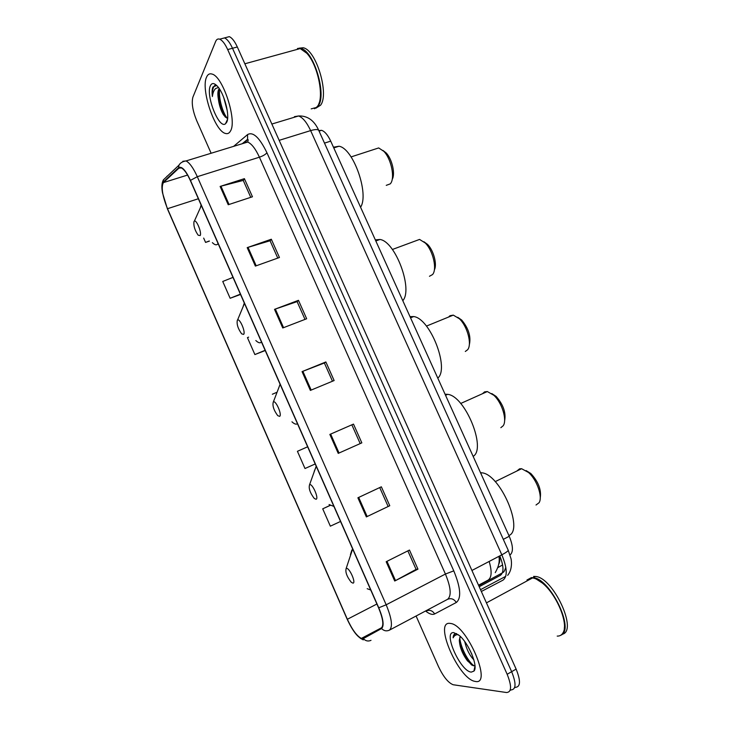 <?xml version="1.0" encoding="UTF-8"?>
<svg xmlns="http://www.w3.org/2000/svg" width="729" height="729" viewBox="0 0 729 729"><rect width="100%" height="100%" fill="white"/><g stroke="black" fill="none" stroke-linecap="round" stroke-linejoin="round"><path stroke-width="1.09" d="M499.729 560.865L499.11 561.212M318.846 130.609L321.562 130.318C324.779 131.393 327.831 135.002 330.72 141.144L509.243 536.28C513.189 545.884 513.453 552.108 510.027 554.979M460.236 646.477C463.507 653.831 467.48 660.091 472.155 665.276M514.537 687.83L515.357 687.356C520.57 686.964 520.825 680.877 516.123 669.104L237.326 46.984C234.665 41.216 231.986 37.78 229.289 36.66L226.017 37.516M510.09 690.436L510.956 689.935C516.123 689.57 516.36 683.483 511.649 671.682L232.505 48.269C229.845 42.492 227.175 39.047 224.496 37.917L221.252 38.774M498.782 564.109C499.821 562.332 500.048 559.644 499.474 556.054M475.454 681.46C492.613 685.388 467.398 625.764 450.969 623.514L449.583 623.331C433.801 621.901 458.486 678.726 474.852 681.351L475.454 681.46C492.613 685.388 467.398 625.764 450.969 623.514L449.583 623.331C433.801 621.901 458.486 678.726 474.852 681.351L475.454 681.46M230.501 130.983C237.226 120.759 223.138 76.691 212.157 74.103C209.651 73.265 207.783 74.276 206.544 77.156C200.648 89.248 214.608 130.819 225.279 133.398C227.512 134.145 229.252 133.343 230.501 130.983C237.226 120.759 223.138 76.691 212.157 74.103C209.651 73.265 207.783 74.276 206.544 77.156C200.648 89.248 214.608 130.819 225.279 133.398C227.512 134.145 229.252 133.343 230.501 130.983M362.249 638.595L361.374 638.404C356.846 636.043 352.171 629.674 347.35 619.276L167.497 208.704C162.385 195.846 161.018 187.153 163.396 182.605L178.869 168.171L181.366 167.925C184.2 169.392 187.189 173.611 190.351 180.582L378.57 607.786C383.08 618.748 383.983 625.509 381.285 628.061L362.249 638.595M362.459 639.078L381.54 628.562C384.311 625.956 383.381 619.03 378.752 607.786L190.451 180.382C185.631 170.158 181.703 165.92 178.678 167.67L163.214 182.122C161.82 183.653 161.574 187.216 162.494 192.821L167.415 208.877L347.195 619.267C352.699 631.013 357.793 637.611 362.459 639.078M510.956 689.935C516.123 689.57 516.36 683.483 511.649 671.682L232.505 48.269C229.845 42.492 227.175 39.047 224.496 37.917L229.289 36.66M416.232 616.333L438.53 666.689C443.35 676.758 448.217 682.781 453.156 684.741L506.527 692.523C511.667 692.186 511.876 686.107 507.156 674.279L227.676 49.563C225.006 43.776 222.345 40.314 219.684 39.184C217.889 38.564 216.549 39.32 215.656 41.453L192.893 97.176C191.39 102.871 192.656 110.699 196.702 120.668L211.128 153.245M247.195 247.632L271.325 239.23L279.444 257.501L255.369 266.094L247.195 247.632L248.024 247.359L256.189 265.803M220.122 186.442L244.397 178.66L252.453 196.775L228.223 204.74L220.122 186.442L220.96 186.196L229.043 204.475M329.854 434.429L353.492 424.105L361.83 442.858L338.238 453.383L329.854 434.429L330.656 434.083L339.04 453.019M357.893 497.798L381.358 486.808L389.769 505.726L366.359 516.916L357.893 497.798M386.179 561.722L409.47 550.058L417.954 569.139L394.717 581.013L386.179 561.722M274.514 309.351L298.471 300.321L306.663 318.755L282.752 327.977L274.514 309.351L275.334 309.06L283.563 327.667M302.061 371.617L325.863 361.948L334.128 380.538L310.372 390.407L302.061 371.617L302.872 371.298L311.183 390.07M233.007 277.385L222.746 281.467L230.136 298.27L240.524 294.47M203.673 238.091L205.569 242.411L209.423 241.099M304.995 468.519L315.201 463.963L304.995 468.519L297.423 451.306L307.638 446.795M330.109 505.379L322.719 508.824L330.346 526.174L340.534 521.463M248.635 337.135L247.441 337.627L254.886 354.567L265.219 350.521M325.863 361.948L324.396 363.033M332.479 381.221L324.378 362.996L302.872 371.298M298.471 300.321L297.122 301.669M305.004 319.393L297.104 301.615L275.334 309.06M417.954 569.139L416.068 569.349M407.857 550.869L416.086 569.395L394.717 581.013M389.769 505.726L366.359 516.916M353.492 424.105L330.656 434.083M244.397 178.66L243.295 180.51M250.767 197.331L243.249 180.409L220.96 186.196M271.325 239.23L270.094 240.825M277.767 258.102L270.058 240.752L248.024 247.359M272.336 394.243L277.084 392.22M322.719 508.824L330.474 505.279M254.886 354.567L265.128 350.303M230.136 298.27L240.388 294.151M205.569 242.411L209.223 240.998M351.888 424.916L360.19 443.587M379.727 487.573L388.019 506.218M560.883 635.178C575.272 630.02 549.976 578.088 533.036 577.669L531.395 577.614L526.958 580.011M473.859 659.845C469.604 655.417 466.551 649.311 464.701 641.538M471.863 654.223L468.109 646.732M460.181 636.326L459.325 640.208L460.354 636.49M456.691 633.638L456.226 633.592C454.313 633.583 453.283 634.995 453.128 637.829C454.176 635.642 455.853 634.567 458.167 634.604M471.289 672.102L473.932 671.099C478.506 666.698 468.747 643.069 459.206 635.433L453.72 632.617C442.576 631.396 460.436 671.609 471.289 672.102M459.325 640.208L459.325 640.226C459.68 647.097 462.405 653.977 467.489 660.875L473.139 665.677L474.688 665.595M562.168 634.266C578.407 631.332 552.974 576.921 535.277 576.457L533.637 576.402M564.31 628.307C566.26 616.871 554.942 593.187 542.914 583.4L536.225 579.054M532.352 578.042L531.277 578.042M557.211 636.107C559.836 636.18 561.777 635.05 563.061 632.726C568.793 623.805 556.737 594.618 542.649 583.291C538.904 580.138 535.533 578.352 532.534 577.942L530.894 577.887M453.128 637.829L455.133 633.765M473.95 665.777C468.191 661.832 460.363 646.978 459.771 637.638M471.535 664.903L468.838 661.832C464.218 655.717 461.038 648.728 459.316 640.855M536.015 505.015L539.068 502.737C542.95 496.996 536.918 479.709 528.461 472.447L521.6 468.711L519.567 468.829L516.815 471.052M346.457 568.401L346.138 568.52C345.191 572.147 346.904 576.73 351.26 582.271L352.936 583.136C356.353 583.218 349.492 567.599 346.457 568.401M508.897 535.523C524.288 529.81 500.085 473.941 481.787 472.811L480.511 472.684M540.235 497.907C541.501 489.815 538.357 481.678 530.821 473.504L526.11 470.588M500.85 427.668L503.156 425.782C507.402 420.269 502.044 402.645 493.815 395.264L487.318 391.546L484.575 391.865L482.516 393.696M309.67 484.703L309.552 484.758C308.495 488.339 310.062 492.904 314.263 498.454L316.076 499.274C319.156 498.618 312.358 483.181 309.67 484.703M473.148 456.381C486.735 448.617 465.011 395.783 447.633 394.343L445.064 394.234M504.586 420.943C506.172 412.86 503.356 404.686 496.139 396.421L491.793 393.569M465.302 351.469L467.635 349.738C472.201 344.425 467.435 326.282 459.407 318.773L453.301 315.119L449.966 315.721L448.599 317.042M273.302 401.961C272.263 405.625 273.739 410.19 277.731 415.648L279.635 416.368C282.342 415.038 275.808 400.002 273.366 401.925L273.302 401.961M437.783 378.114C449.738 368.482 430.119 318.245 413.689 316.559L410.008 316.632M469.294 344.926C471.207 336.798 468.674 328.506 461.703 320.049L457.739 317.297M429.454 276.282L432.525 274.569C437.373 269.457 433.09 250.621 425.244 242.985L419.558 239.422L415.038 241.099M237.353 320.177C236.524 324.113 237.955 328.67 241.654 333.846L243.614 334.411C245.91 332.515 239.914 318.209 237.572 319.995L237.353 320.177M402.8 300.685C413.261 289.367 395.41 241.345 379.955 239.477L375.326 239.868M434.375 269.848C437.345 264.436 433.582 250.311 427.54 244.388L423.923 241.746M386.252 185.348L390.206 183.899C395.318 179.015 391.519 159.141 383.855 151.35L378.679 147.932L374.487 149.299M193.996 221.516C193.413 225.799 194.807 230.364 198.188 235.221L200.165 235.558C202.015 233.034 196.566 219.484 194.361 221.124L193.996 221.516M360.582 207.227C369.393 194.06 353.301 148.279 339.003 146.237L333.463 147.212M392.202 179.334C395.51 174.067 392.111 159.004 386.17 152.935L382.953 150.438M311.201 108.867L316.532 107.464L317.653 106.088C324.469 97.404 317.981 64.963 306.772 53.235L300.202 48.57L294.598 50.11M314.5 108.758L318.181 105.933C327.084 95.034 313.743 50.492 300.749 48.424L297.45 48.46M314.062 108.001L315.156 108.184M315.903 108.193L320.55 105.222C329.499 94.314 316.195 49.809 303.164 47.759L298.954 48.196M219.283 88.692L218.536 89.749C217.716 91.736 217.652 94.752 218.326 98.798L218.891 90.943L219.666 89.257M227.293 110.835L223.657 97.276M216.668 85.475L212.932 87.006C212.048 89.148 211.857 92.319 212.376 96.538C212.859 92.656 213.998 89.949 215.793 88.409L218.472 87.544M226.646 122.326C230.282 116.339 224.304 93.102 217.206 86.022C214.089 82.851 211.811 82.76 210.38 85.758C205.496 95.362 219.128 129.552 225.516 123.757L226.646 122.326M218.326 98.798C219.119 105.031 220.805 110.316 223.375 114.644L227.038 118.235M298.316 48.606L297.532 49.308M318.883 103.646C323.895 93.011 317.224 64.161 307.027 53.427L306.772 53.235M212.376 96.538C212.13 90.742 212.986 87.006 214.946 85.32M227.275 118.271C222.946 113.332 218.354 98.187 219.648 89.284M225.434 117.26L224.933 116.485C220.942 109.459 218.818 101.349 218.563 92.173M478.561 585.287L488.066 580.138L478.525 585.205M488.066 580.138C491.72 577.641 492.084 571.408 489.159 561.448M499.128 560.701L499.766 560.364M503.311 539.351L509.243 536.28M324.487 143.112L330.72 141.144M516.123 669.104L507.156 674.279M237.326 46.984L227.676 49.563M481.34 591.483L503.01 580.138C507.666 576.511 507.266 568.073 501.825 554.824L471.927 570.47M508.159 550.094L508.195 550.176C508.204 551.006 506.081 552.555 501.825 554.824L310.636 130.6L279.161 140.342M318.828 130.564L318.755 130.409C317.862 129.215 315.156 129.279 310.636 130.6C306.772 122.363 302.754 117.478 298.562 115.975L294.443 116.649L297.86 116.193M479.208 586.727L500.422 575.327C504.012 572.538 503.803 566.059 499.793 555.881M502.609 564.948L497.843 567.609M347.35 619.276L376.902 604.013M190.451 180.382L197.304 176.691L386.179 604.788C391.828 618.529 392.913 626.986 389.432 630.148L447.579 599.32C451.643 595.875 450.923 587.446 445.419 574.042L259.415 157.2C255.505 148.743 251.596 143.695 247.687 142.055L244.06 142.556L242.885 143.522M371.006 640.326C368.263 641.566 365.776 641.073 363.534 638.85M233.617 146.365L247.578 134.573C253.072 131.466 259.524 137.526 266.932 152.744L453.784 570.862L445.419 574.042L386.179 604.788L378.752 607.786M182.842 161.291L186.032 160.936C189.595 162.749 193.358 167.998 197.304 176.691L259.415 157.2C263.096 155.924 265.593 154.439 266.932 152.744M178.678 167.67L178.924 165.219L163.451 179.808L163.214 182.122M453.784 570.862C460.682 587.692 461.521 598.227 456.299 602.491C454.03 598.965 451.123 597.908 447.579 599.32L389.432 630.148C386.552 631.451 383.928 630.922 381.54 628.562M166.567 176.874L167.169 176.081M456.299 602.491L434.648 613.936C432.434 615.012 429.499 614.11 425.864 611.23M434.648 613.936C432.516 610.601 429.764 609.608 426.383 610.948M245.555 141.836L247.578 139.303L247.578 134.573M178.869 168.171L180.519 167.67M163.396 182.605L187.581 175.06M167.497 208.704L198.361 198.753M358.695 497.424L367.152 516.524M386.971 561.33L395.501 580.594M352.927 549.593L351.87 550.012L350.439 554.623M367.179 588.704L370.733 590.007M316.304 466.46L314.226 471.289M329.061 504.55L333.9 506.409M280.091 384.274L278.423 388.73M291.955 421.809C294.206 423.923 296.001 424.606 297.368 423.85L297.496 423.768M244.297 303.018L243.003 306.927M255.824 340.525C258.194 342.821 260.053 343.377 261.383 342.183L261.501 342.065M201.113 205.004L200.247 208.047M212.367 242.639C214.864 245.117 216.732 245.463 217.989 243.668L218.08 243.513M498.873 556.373C499.93 561.202 498.727 566.615 495.246 572.63M319.065 131.092L321.562 130.318M507.657 575.327C513.006 569.067 511.266 559.097 510.929 558.432L508.195 550.176L318.755 130.409C314.254 120.431 307.52 115.619 298.562 115.975L271.862 124.039M505.753 576.338L480.529 589.67M503.247 572.383C504.104 571.736 504.951 570.042 505.817 567.29M502.409 572.848L478.725 585.651M361.374 638.404L381.832 627.614M242.265 143.713L247.578 139.303L248.206 139.84L247.687 142.055L186.032 160.936C182.587 161.464 180.218 162.895 178.924 165.219M162.494 192.821C161.446 187.016 161.765 182.678 163.451 179.808M360.217 638.185L363.261 639.889M219.684 39.184L224.496 37.917M474.989 665.951L473.932 671.099M535.277 576.457L533.036 577.669M532.534 577.942L486.443 602.874M467.489 660.875L468.838 661.832M346.138 568.52L352.654 548.973M481.787 472.811L480.785 473.294M521.6 468.711L495.191 481.641M530.821 473.504L528.461 472.447M309.552 484.758L316.195 466.214M447.633 394.343L445.537 395.264M487.318 391.546L460.692 403.483M496.139 396.421L493.815 395.264M413.689 316.559L410.545 317.826M273.366 401.925L280.109 384.311M453.301 315.119L426.429 326.1M461.703 320.049L459.407 318.773M379.955 239.477L375.827 240.971M237.572 319.995L244.461 303.401M419.558 239.422L392.384 249.482M427.54 244.388L425.244 242.985M339.003 146.237L333.773 147.905M194.361 221.124L201.359 205.569M378.679 147.932L351.086 156.917M386.17 152.935L383.855 151.35M227.484 119.419L225.516 123.757M303.164 47.759L300.749 48.424M300.202 48.57L244.853 63.788M223.375 114.644L224.933 116.485"/></g></svg>
